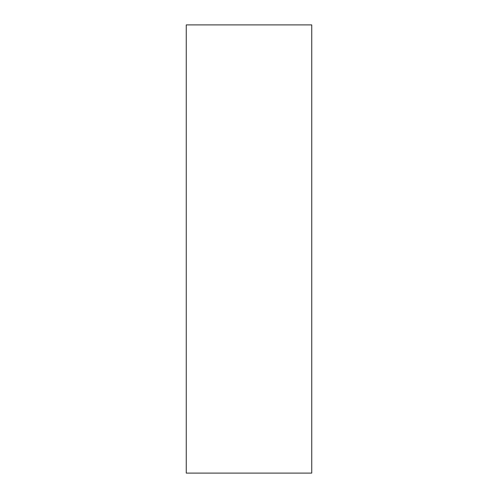 <?xml version="1.0" encoding="UTF-8"?>
<svg xmlns="http://www.w3.org/2000/svg" width="498" height="498" viewBox="0 0 498 498"><rect width="100%" height="100%" fill="white"/><g stroke="black" fill="none" stroke-linecap="round" stroke-linejoin="round"><path stroke-width="0.75" d="M311.748 24.9L186.252 24.9L186.252 473.1L311.748 473.1L311.748 24.9"/></g></svg>
